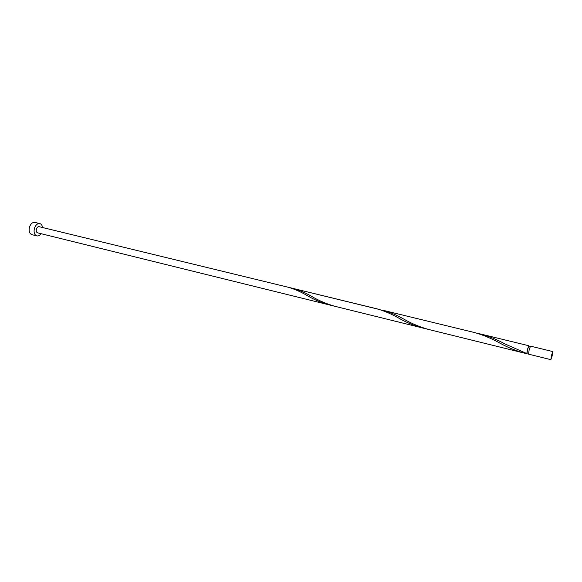 <?xml version="1.0" encoding="UTF-8"?>
<svg xmlns="http://www.w3.org/2000/svg" width="582" height="582" viewBox="0 0 582 582"><rect width="100%" height="100%" fill="white"/><g stroke="black" fill="none" stroke-linecap="round" stroke-linejoin="round"><path stroke-width="0.87" d="M551.569 355.151L550.856 359.661L552.114 356.089L552.835 351.579L551.569 355.151M550.856 359.661L528.558 354.154L529.176 349.666L530.522 346.152L552.835 351.579M528.478 353.289L527.052 352.925L527.568 349.353L528.652 346.545L530.049 346.887M42.537 227.518C42.224 225.35 41.315 224.041 39.823 223.597C37.51 223.343 35.728 224.87 34.483 228.195C33.552 232.24 34.331 234.808 36.804 235.906C38.339 236.197 39.743 235.455 41.024 233.68M39.823 223.597L34.884 222.404C32.563 222.149 30.773 223.67 29.529 226.98C28.605 231.01 29.384 233.578 31.879 234.677L36.804 235.906M527.365 353.012L526.797 353.543L527.496 349.251L528.849 345.744L528.929 346.617M526.797 353.543L504.921 343.933C496.963 339.546 489.033 336.28 481.125 334.148L477.822 333.428M524.993 353.274L428.803 329.507C419.782 326.982 411.372 323.476 403.581 318.987L403.275 318.827C396.386 314.927 389.584 312.068 382.883 310.257L474.577 332.555C483.395 335.036 492.314 338.819 501.335 343.882C508.814 347.92 516.7 351.048 524.993 353.274L526.943 353.732M428.803 329.507L335.247 306.387C326.633 303.964 318.74 300.61 311.559 296.333C305.383 292.724 299.359 290.127 293.495 288.527L379.879 309.617M293.495 288.527L290.76 287.952M425.697 328.663L422.568 327.964C414.668 325.833 407.247 322.835 400.314 318.98C392.319 314.353 384.527 310.963 376.932 308.816L288.075 287.21C294.63 289.079 301.469 292.128 308.576 296.362C315.015 300.057 322.013 302.931 329.572 304.983L332.417 305.623M288.075 287.21L39.096 226.682C37.932 226.551 37.044 227.315 36.426 228.981C35.96 230.996 36.346 232.283 37.583 232.829L422.568 327.964M246.375 284.314L247.357 284.613M528.849 345.744L481.125 334.148M308.576 296.362L306.321 295.147M501.335 343.882L498.541 342.463"/></g></svg>
